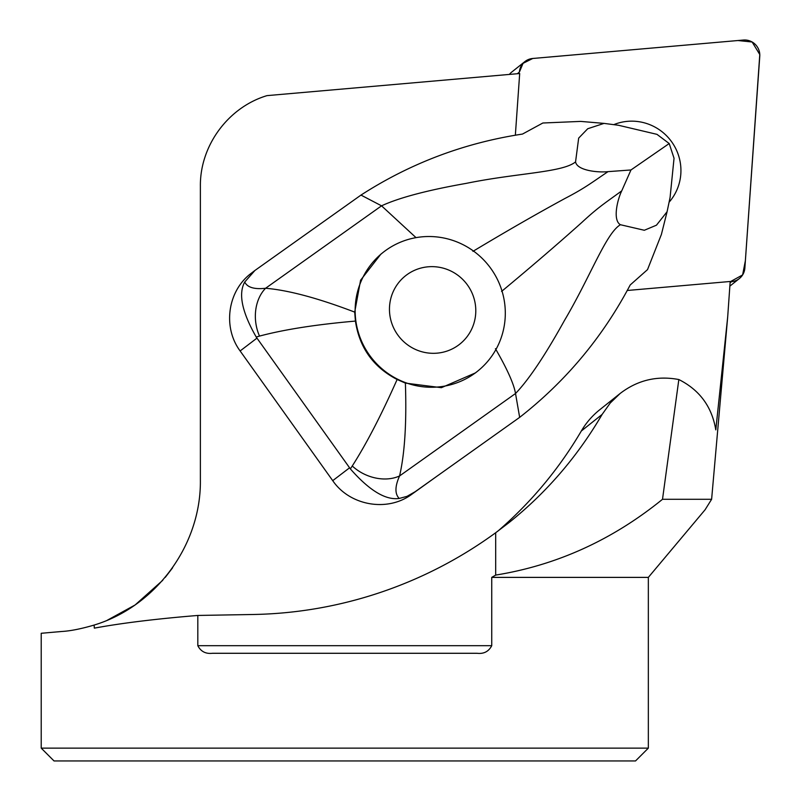 <?xml version="1.0" encoding="UTF-8"?>
<svg xmlns="http://www.w3.org/2000/svg" width="801" height="801" viewBox="0 0 801 801"><rect width="100%" height="100%" fill="white"/><g stroke="black" fill="none" stroke-linecap="round" stroke-linejoin="round"><path stroke-width="1.2" d="M515.343 135.279L519.689 73.522L267.013 95.629C228.215 107.234 199.91 145.702 200.38 186.192L200.38 480.27C201.121 544.94 156.025 606.387 94.107 625.07L94.338 628.144C121.542 623.108 156.035 618.883 197.817 615.448L197.817 645.696C200.841 651.523 205.717 654.047 212.455 653.286L477.096 653.286C483.814 654.067 488.7 651.533 491.734 645.696L491.734 577.391L648.339 577.391L705.08 509.766L711.618 499.293L662.507 499.293L678.837 379.544C699.623 389.997 711.939 406.768 715.794 429.877L727.688 316.946L730.182 281.481L627.173 290.493M497.651 531.313A412.595 405.336 51.4 0 0 581.306 431.028A79.96 78.558 -128.6 0 1 599.769 409.722L620.134 393.481L610.222 403.043L602.132 414.417C577.451 456.58 546.492 492.585 509.246 522.422L495.689 532.735L495.689 575.088L491.734 577.391M415.148 491.724L437.026 476.164L411.704 494.337L415.148 491.724L406.998 496.36L399.228 498.452C385.651 500.385 369.361 490.532 350.357 468.885L352.26 465.992C366.137 444.365 381.096 415.529 397.126 379.494C373.296 367.118 359.399 347.644 355.424 321.081C316.125 324.515 284.155 329.521 259.524 336.09L256.22 337.021C241.992 312.1 238.157 293.767 244.736 282.022L254.938 270.458L360.981 195.084C410.302 163.294 464.139 142.958 522.492 134.067L542.858 123.004L580.705 121.402L604.024 123.394L587.734 128.731L578.672 138.112L575.559 161.892C577.12 170.733 598.607 172.726 608.019 171.644L630.968 169.962L669.205 143.539L656.97 134.348L618.522 125.276L604.024 123.394M254.938 270.458L251.484 273.101C227.714 290.483 222.378 327.098 240.13 350.958L332.725 480.66C349.887 505.791 387.534 512.31 411.704 494.337M613.746 124.656A48.911 48.05 -128.6 0 1 671.719 141.897A48.911 48.05 -128.6 0 1 669.075 202.222M711.618 499.293L727.688 316.946M635.523 760.95L54.027 760.95L41.211 748.134L648.339 748.134L635.523 760.95M165.236 577.391L172.605 567.789M662.507 499.293C612.445 539.924 556.835 565.196 495.689 575.088M197.817 615.448L252.956 614.497A419.984 412.595 141.4 0 0 495.689 532.735M678.837 379.544C657.18 375.449 637.606 380.095 620.134 393.481M107.254 620.264L135.099 604.975L162.783 580.264M94.107 625.07C81.101 628.875 70.338 631.008 61.827 631.478L41.211 633.281L41.211 748.134M630.968 169.962L621.736 190.858C617.571 199.279 612.375 220.145 620.415 224.721L644.324 230.267L656.45 225.191L667.083 211.734L670.077 197.487L674.042 158.258L669.205 143.539M437.026 476.164L519.659 417.361L515.524 393.511C528.84 379.634 545.121 355.344 564.365 320.64C590.808 275.934 605.906 233.341 620.415 224.721M240.13 350.958L256.971 338.122L350.357 468.885M256.971 338.122L256.22 337.021M259.524 336.09A37.947 28.746 -96.9 0 1 265.582 288.27C288.19 290.142 317.897 298.082 354.703 312.11L360.59 280.22L380.715 254.358M416.029 237.647L381.546 205.827L360.981 195.084M519.659 417.361C565.876 381.226 602.722 337.091 630.207 284.956L647.518 269.617L661.396 234.443L667.083 211.734M244.736 282.022C247.359 287.439 254.307 289.521 265.582 288.27L381.546 205.827C398.998 197.747 427.273 190.248 466.352 183.349C517.276 172.916 562.542 172.585 575.559 161.892M472.94 251.354C505.842 231.569 536.5 213.947 564.925 198.488C584.96 188.055 590.908 183.149 608.019 171.644M501.556 291.434C531.073 266.923 557.876 243.894 581.957 222.338C598.477 206.998 605.105 203.054 621.736 190.858M495.439 348.695C507.183 368.991 513.872 383.929 515.524 393.511L399.569 475.954A37.947 28.506 -155.3 0 1 352.26 465.992M397.126 379.494L405.386 383.108L441.411 387.684L475.293 372.956M405.386 383.108C406.718 422.517 404.775 453.466 399.569 475.954C394.873 486.437 394.763 493.937 399.228 498.452M354.703 312.11L355.424 321.081M457.982 345.491A43.634 42.874 -128.6 0 1 397.686 334.818A43.634 42.874 -128.6 0 1 407.278 274.463A43.634 42.874 -128.6 0 1 467.564 285.136A43.634 42.874 -128.6 0 1 457.982 345.491M386.132 250.132A75.895 74.553 51.4 0 0 382.908 252.555A75.895 74.553 51.4 0 0 371.934 358.377A75.895 74.553 51.4 0 0 477.536 371.233A75.895 74.553 51.4 0 0 489.781 267.033A75.895 74.553 51.4 0 0 386.132 250.132M509.376 74.423A15.059 14.798 -128.6 0 1 511.679 72.12L524.865 61.607A15.059 14.798 51.4 0 0 519.398 72.07L523.033 63.349L532.755 58.473L737.911 40.531L752.139 42.002L759.789 54.528L745.371 260.705L742.617 274.923L730.162 281.782L731.543 281.662A15.059 14.798 51.4 0 0 744.86 268.075L759.769 56.26A15.059 14.798 51.4 0 0 743.358 40.05L532.715 58.483A15.059 14.798 51.4 0 0 524.865 61.607M602.132 414.417L581.306 431.028M491.734 645.696L197.817 645.696M332.725 480.66L349.556 467.824M730.091 282.823L731.543 281.662M519.398 72.07L517.306 73.732M648.339 577.391L648.339 748.134M382.908 252.555L380.695 254.328M477.536 371.233L475.323 372.996M729.851 286.137L739.383 278.538"/></g></svg>
